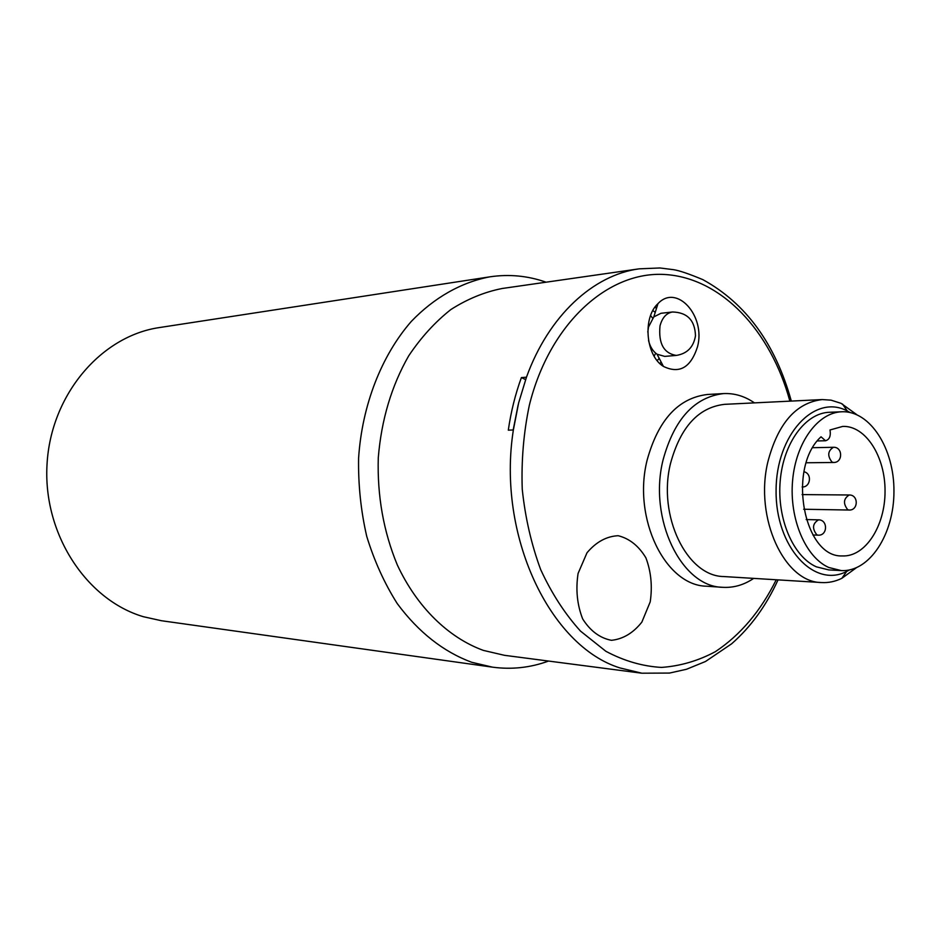 <?xml version="1.0" encoding="UTF-8"?>
<svg xmlns="http://www.w3.org/2000/svg" width="941" height="941" viewBox="0 0 941 941"><rect width="100%" height="100%" fill="white"/><g stroke="black" fill="none" stroke-linecap="round" stroke-linejoin="round"><path stroke-width="1.41" d="M829.997 429.978C830.974 436.024 829.492 439.612 825.551 440.753L821.034 436.8C786.911 467.501 803.532 557.719 842.266 555.931C865.226 557.096 885.116 526.219 885.046 491.414C885.352 456.597 865.708 425.532 842.76 426.402L829.997 429.978M841.195 570.575L828.798 569.917L816.376 566.835C793.181 556.696 776.819 518.656 780.218 480.78C783.406 442.846 805.508 412.97 829.409 412.276L841.795 411.77C817.894 412.464 795.78 442.564 792.581 480.78C789.193 518.95 805.567 557.284 828.774 567.482L841.195 570.575C869.578 572.234 894.044 534.194 893.95 491.461C894.338 448.739 870.154 410.476 841.795 411.77M856.722 414.616L841.113 403.36L831.079 400.16L822.246 399.572C795.98 402.677 777.819 423.556 767.774 462.231C754.423 518.115 784.394 582.526 821.54 582.55C828.503 582.95 835.267 581.538 841.842 578.327L856.145 567.905M849.405 569.987L846.665 571.446C813.989 588.654 775.443 546.827 776.09 490.731C775.925 434.624 814.765 393.385 847.276 410.97L849.994 412.464M821.54 582.55L723.794 576.551C686.918 576.374 657.336 515.821 670.545 463.337C680.484 427.002 698.493 407.335 724.57 404.336L822.246 399.572M753.694 578.386C743.919 584.973 733.58 587.949 722.664 587.313C681.366 586.878 648.173 518.832 663.087 459.831C674.262 419.157 694.411 397.078 723.535 393.585C734.439 393.079 744.743 396.185 754.447 402.877M722.664 587.313L706.597 586.208C665.369 585.749 632.281 518.42 647.149 460.055C658.3 419.804 678.402 397.949 707.479 394.479L723.535 393.585M578.08 573.457L586.996 552.779C596.112 541.981 606.498 536.299 618.143 535.711C629.458 538.523 638.716 545.898 645.902 557.837C651.078 571.634 652.513 586.302 650.219 601.852L641.856 622.107C633.211 633.011 623.071 639.08 611.45 640.315C599.935 638.104 590.348 630.988 582.691 618.966C577.139 604.792 575.61 589.631 578.08 573.457M676.261 355.427C687.118 353.71 693.529 347.194 695.481 335.855C694.987 320.363 687.342 312.412 672.533 311.989C666.393 313.035 662.217 317.646 660.017 325.833C658.335 343.453 663.746 353.322 676.261 355.427L664.722 356.392L657.03 354.204C652.889 351.264 650.055 346.688 648.537 340.501M647.796 332.055L648.514 327.021L653.795 316.917L660.994 313.282L672.533 311.989M650.596 315.529L652.666 318.176M655.701 353.193L654.124 356.18M657.171 360.603L659.229 358.415M655.242 312.341L652.831 310.577M513.363 429.966L508.305 430.155C510.963 411.723 515.327 394.197 521.396 377.588L526.466 377.212L518.632 402.901L513.363 429.966C496.73 535.206 549.838 646.232 619.99 667.945L641.833 673.203L669.557 673.062L686.471 669.274L705.491 661.499L731.58 643.844C750.73 627.082 766.209 605.757 778.031 579.879M525.607 379.599L521.396 377.588M697.54 346.664C705.844 315.964 676.732 283.347 657.971 303.649C642.409 317.67 645.749 355.71 663.405 366.402C679.461 374.189 690.847 367.613 697.54 346.664M655.03 307.095L656.465 308.448M661.1 361.991L659.935 363.591M546.074 282.194C527.866 275.784 509.163 273.996 489.955 276.819C461.608 282.171 434.413 297.344 411.241 321.493C381.458 355.674 362.097 405.077 358.592 458.149C358.168 484.803 360.874 510.869 366.731 536.346C374.295 560.977 384.469 583.408 397.278 603.628C418.498 632.176 443.282 651.713 471.641 662.264L492.484 667.157C511.728 669.733 530.418 667.698 548.532 661.064M641.833 673.203L504.505 655.324L483.321 650.384C448.434 637.645 417.098 607.263 397.325 564.976C383.528 531.653 377.176 495.919 378.282 457.773C381.387 419.862 391.527 385.869 408.712 355.827C421.05 337.407 435.107 321.987 450.857 309.554C467.301 299.05 484.38 292.028 502.129 288.499L639.21 268.832C593.371 274.901 548.674 315.647 526.466 377.212M492.484 667.157L161.476 620.731L143.408 616.72C86.254 599.829 42.733 533.676 47.05 464.007C50.955 394.291 101.499 335.855 159.57 327.539L489.955 276.819M518.138 404.912L513.174 429.978M849.217 494.99C843.489 498.612 842.983 503.517 847.7 509.693L849.076 510.034C858.521 510.575 858.663 494.695 849.217 494.99L802.085 494.59M818.529 519.844C812.506 523.525 811.954 528.524 816.859 534.841L818.188 535.17C827.727 535.852 828.08 519.703 818.529 519.844L806.19 519.561M833.397 447.293C827.715 450.974 827.257 455.903 832.02 462.09L833.608 462.478C843.101 462.749 842.889 446.74 833.397 447.293L812.812 447.704M802.12 486.979L802.167 486.979C810.648 487.426 812.306 473.464 803.967 471.759M776.231 579.774C760.751 611.003 740.461 634.975 715.348 651.69C698.175 660.853 680.202 666.099 661.441 667.416C642.527 666.322 624.012 660.947 605.875 651.29L580.479 631.082C564.906 613.861 551.638 593.371 540.675 569.587C531.347 544.333 525.207 517.538 522.243 489.191C521.255 460.572 523.619 432.578 529.348 405.218C549.568 323.457 608.039 271.02 664.711 274.49C721.571 277.795 770.914 331.15 789.864 401.148M803.661 509.246L849.076 510.034M812.918 534.994L818.188 535.17M806.261 462.772L833.608 462.478M825.551 440.753L817.376 440.953M847.276 410.97L842.501 404.042M846.665 571.446L841.842 578.327M791.322 401.078C775.372 343.794 745.884 303.32 702.856 279.642C689.083 273.89 679.343 270.573 673.627 269.691L659.994 267.973L639.21 268.832M657.03 354.204L663.405 366.402M653.795 316.917L657.971 303.649"/></g></svg>
